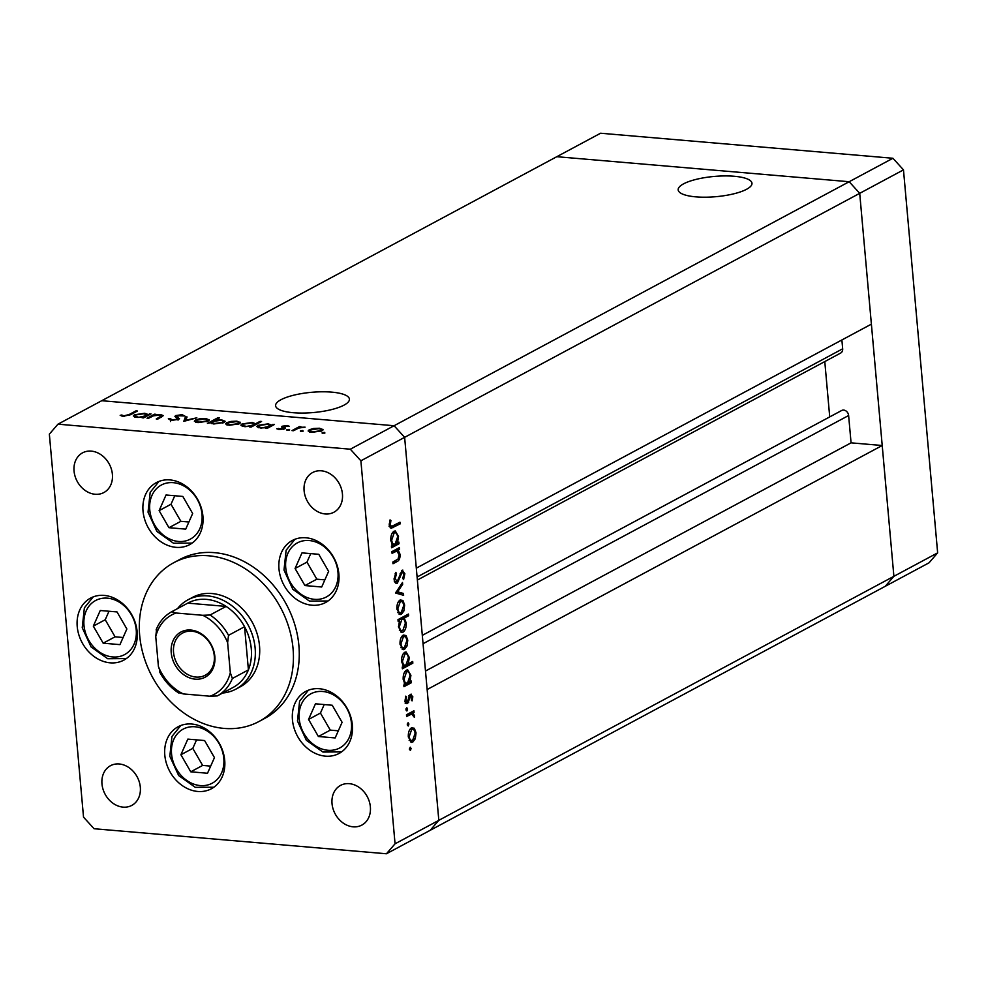 <?xml version="1.0" encoding="UTF-8"?>
<svg xmlns="http://www.w3.org/2000/svg" width="987" height="987" viewBox="0 0 987 987"><rect width="100%" height="100%" fill="white"/><g stroke="black" fill="none" stroke-linecap="round" stroke-linejoin="round"><path stroke-width="1.48" d="M746.604 189.27A37.05 10.154 -5.1 0 0 751.983 183.274A37.05 10.154 -5.1 0 0 724.606 175.933A37.05 10.154 -5.1 0 0 683.535 183.866A37.05 10.154 -5.1 0 0 678.168 189.862A37.05 10.154 -5.1 0 0 705.545 197.203A37.05 10.154 -5.1 0 0 746.604 189.27M344.044 405.126A37.05 10.154 -5.1 0 0 349.41 399.13A37.05 10.154 -5.1 0 0 322.033 391.79A37.05 10.154 -5.1 0 0 280.974 399.723A37.05 10.154 -5.1 0 0 275.595 405.719A37.05 10.154 -5.1 0 0 302.972 413.059A37.05 10.154 -5.1 0 0 344.044 405.126M386.435 853.767L430.196 830.301L438.82 820.333L404.633 437.34L416.317 568.154L871.385 324.143L859.714 193.329L849.165 181.719L556.804 156.699L849.165 181.719L859.714 193.329L893.889 576.322L882.218 445.507L427.149 689.518L438.82 820.333L430.196 830.301L929.026 562.824L937.65 552.856L903.475 169.863L892.927 158.265L600.565 133.233L57.974 424.176L49.35 434.144L83.525 817.137L94.073 828.735L386.435 853.767L395.059 843.799L360.884 460.806L350.336 449.196L57.974 424.176M360.884 460.806L404.633 437.34L394.097 425.73L404.633 437.34L903.475 169.863M350.336 449.196L394.097 425.73L101.735 400.71L394.097 425.73L892.927 158.265M841.886 339.96L842.676 348.806A5.256 4.256 61.8 0 1 840.677 353.05L417.378 580.035M824.787 361.575L829.722 416.896M841.664 410.493L422.313 635.357L841.529 410.58A5.256 4.256 61.8 0 1 841.664 410.493A5.256 4.256 61.8 0 1 848.623 415.515L851.065 442.842L882.218 445.507M395.059 843.799L893.889 576.322L885.265 586.29L893.889 576.322L937.65 552.856M851.065 442.842L425.496 671.037M235.942 689.111L240.322 686.767A50.682 40.998 -118.2 0 0 257.2 634.024A50.682 40.998 -118.2 0 0 212.045 593.545A50.682 40.998 -118.2 0 0 192.416 597.431L188.048 599.775A50.682 40.998 61.8 0 1 207.665 595.901A50.682 40.998 61.8 0 1 252.832 636.368A50.682 40.998 61.8 0 1 235.942 689.111A50.682 40.998 61.8 0 1 222.741 692.997M224.074 728.406A90.101 72.89 -118.2 0 0 258.952 721.509A90.101 72.89 -118.2 0 0 288.957 627.732A90.101 72.89 -118.2 0 0 208.664 555.792A90.101 72.89 -118.2 0 0 173.798 562.689A90.101 72.89 -118.2 0 0 143.781 656.466A90.101 72.89 -118.2 0 0 224.074 728.406M258.952 721.509L264.787 718.376A90.101 72.89 -118.2 0 0 294.792 624.611A90.101 72.89 -118.2 0 0 214.5 552.658A90.101 72.89 -118.2 0 0 179.634 559.567L173.798 562.689M305.921 537.779A35.199 28.475 -118.2 0 0 292.3 540.481A35.199 28.475 -118.2 0 0 280.579 577.111A35.199 28.475 -118.2 0 0 311.941 605.216A35.199 28.475 -118.2 0 0 325.562 602.514A35.199 28.475 -118.2 0 0 337.283 565.884A35.199 28.475 -118.2 0 0 305.921 537.779M319.393 688.729A35.199 28.475 -118.2 0 0 305.773 691.418A35.199 28.475 -118.2 0 0 294.052 728.048A35.199 28.475 -118.2 0 0 325.414 756.153A35.199 28.475 -118.2 0 0 339.034 753.463A35.199 28.475 -118.2 0 0 350.755 716.833A35.199 28.475 -118.2 0 0 319.393 688.729M191.749 724.026A35.199 28.475 -118.2 0 0 178.129 726.728A35.199 28.475 -118.2 0 0 166.408 763.358A35.199 28.475 -118.2 0 0 197.77 791.463A35.199 28.475 -118.2 0 0 211.391 788.761A35.199 28.475 -118.2 0 0 223.111 752.131A35.199 28.475 -118.2 0 0 191.749 724.026M104.166 595.408A35.199 28.475 -118.2 0 0 90.545 598.11A35.199 28.475 -118.2 0 0 78.824 634.74A35.199 28.475 -118.2 0 0 110.186 662.832A35.199 28.475 -118.2 0 0 123.807 660.143A35.199 28.475 -118.2 0 0 135.54 623.513A35.199 28.475 -118.2 0 0 104.166 595.408M169.961 479.916A35.199 28.475 -118.2 0 0 156.341 482.618A35.199 28.475 -118.2 0 0 144.62 519.236A35.199 28.475 -118.2 0 0 175.982 547.341A35.199 28.475 -118.2 0 0 189.603 544.651A35.199 28.475 -118.2 0 0 201.323 508.021A35.199 28.475 -118.2 0 0 169.961 479.916M123.067 807.132A22.528 18.222 61.8 0 1 102.993 789.144A22.528 18.222 61.8 0 1 110.495 765.702A22.528 18.222 61.8 0 1 119.217 763.975A22.528 18.222 61.8 0 1 139.29 781.963A22.528 18.222 61.8 0 1 131.789 805.404A22.528 18.222 61.8 0 1 123.067 807.132M325.204 513.956A22.528 18.222 61.8 0 1 305.131 495.967A22.528 18.222 61.8 0 1 312.632 472.526A22.528 18.222 61.8 0 1 321.343 470.811A22.528 18.222 61.8 0 1 341.416 488.787A22.528 18.222 61.8 0 1 333.914 512.228A22.528 18.222 61.8 0 1 325.204 513.956M349.275 783.666A22.528 18.222 -118.2 0 0 340.552 785.393A22.528 18.222 -118.2 0 0 333.051 808.834A22.528 18.222 -118.2 0 0 353.124 826.822A22.528 18.222 -118.2 0 0 361.834 825.095A22.528 18.222 -118.2 0 0 369.348 801.654A22.528 18.222 -118.2 0 0 349.275 783.666M91.297 451.121A22.528 18.222 -118.2 0 0 82.575 452.836A22.528 18.222 -118.2 0 0 75.074 476.277A22.528 18.222 -118.2 0 0 95.147 494.265A22.528 18.222 -118.2 0 0 103.857 492.55A22.528 18.222 -118.2 0 0 111.371 469.096A22.528 18.222 -118.2 0 0 91.297 451.121M161.375 417.18L159.598 415.12L153.454 415.823L148.519 418.315L147.014 418.192L154.478 414.195L155.983 414.318L154.638 415.046L160.77 414.651L163.336 415.601L157.76 419.117L156.254 418.981L161.523 415.774L161.634 417.032M170.27 418.636L172.256 419.87L177.265 419.216L177.672 418.624L174.921 416.514L175.538 415.601L182.052 414.676L184.791 415.983L177.08 415.712L178.758 419.352L171.207 420.425L168.333 418.796L170.27 418.636L170.517 421.535M177.327 419.894L177.672 418.624M174.921 416.514L175.538 415.601L175.674 417.143M177.08 415.712L176.994 417.945M179.461 418.5L178.758 419.352M183.792 421.338L185.445 416.847L187.074 416.983L185.704 420.24L196.845 417.822L183.792 421.338M209.182 420.265L209.121 419.549L208.146 421.116L197.968 422.633L194.365 421.227L195.451 420.03L199.781 418.759L205.691 418.488L209.269 419.907M240.359 422.942L240.297 422.226L239.323 423.781L229.144 425.298L225.542 423.892L226.64 422.695L230.97 421.424L236.868 421.165L240.446 422.572M271.585 425.076L274.472 424.459L267.021 428.469L265.515 428.333L266.798 427.642L260.371 427.976L256.756 426.544L257.866 425.348L268.143 423.842L271.585 425.076L271.672 425.965M322.7 433.305L322.144 432.738L324.39 432.392L324.945 432.972L322.194 433.219M324.464 433.157L324.39 432.392L324.945 432.972M322.946 430.011L322.885 429.283L321.91 430.85L311.732 432.368L308.129 430.961L309.227 429.764L313.545 428.494L319.455 428.235L323.033 429.641M300.973 431.455L300.43 430.875L302.676 430.542L303.219 431.109L300.467 431.356M302.738 431.294L302.676 430.542L303.219 431.109M293.472 430.727L291.967 430.603L299.419 426.594L300.924 426.729L299.826 427.309L305.106 427.161L298.802 428.037L293.472 430.727M287.427 430.295L286.872 429.715L289.129 429.382L289.672 429.95L286.921 430.196M289.191 430.135L289.129 429.382L289.672 429.95M282.109 426.248L287.168 425.471L289.24 426.31L283.651 426.359L285.539 428.074L284.959 428.74L279.21 429.592L276.718 428.74L283.417 428.629L281.529 426.915L282.109 426.248L282.22 427.47M283.651 426.359L283.516 428.037L283.38 426.68M283.466 429.271L283.713 428.21M255.608 423.744L260.062 421.363L261.567 421.486L251.105 427.1L249.6 426.976L250.883 426.285L244.455 426.618L240.84 425.175L241.951 423.991L252.228 422.473L255.608 423.744L255.695 424.644M210.33 422.757L207.443 423.361L217.917 417.748L219.422 417.883L215.055 420.215L221.544 419.845L225.172 421.289L224.061 422.473L213.772 423.991L210.33 422.757M148.149 414.503L151.036 413.898L143.571 417.896L142.066 417.772L143.362 417.082L136.922 417.415L133.307 415.971L134.417 414.787L144.694 413.269L148.149 414.503L148.223 415.404M124.189 415.749L129.137 414.54L135.935 410.9L137.44 411.024L130.543 414.725L123.054 416.304L120.18 415.33L121.857 414.984L124.239 416.354M392.061 553.325L391.913 551.634L399.377 547.637L399.525 549.327L398.18 550.055L400.13 554.509C400.13 558.482 399.032 560.875 396.799 561.689L392.999 563.737L392.838 562.047L398.032 559.049L399.18 554.706L396.786 551.067L392.061 553.325M394.751 550.894L396.984 551.079L394.393 550.869L391.938 551.906M395.664 583.07L397.354 583.206C395.602 583.749 394.529 582.441 394.109 579.295L395.824 572.361L396.49 573.681L395.158 578.74L397.218 581.516L402.054 570.289L404.855 573.669L403.572 579.628L402.807 578.431L403.794 574.039L402.252 571.966L397.354 583.206L396.49 583.416M394.306 581.417L397.218 581.516M402.054 570.289L402.856 570.104M395.602 593.027L402.486 582.49L402.647 584.329L397.625 591.818L403.461 593.483L403.634 595.321L395.602 593.027M400.117 599.997L402.93 600.466L404.633 605.056L403.88 610.953L401.388 614.272L400.105 614.58L396.91 609.201C396.725 604.735 397.786 601.663 400.117 599.997M403.251 635.085L406.064 635.554L407.767 640.156L407.002 646.053L404.522 649.372L403.239 649.668L400.043 644.301C399.846 639.823 400.919 636.763 403.251 635.085M409.901 681.746L411.283 681.005L411.431 682.696L403.967 686.693L403.819 685.003L405.102 684.312L403.177 679.438C403.004 674.935 404.09 671.839 406.422 670.161L407.68 669.865L410.913 675.355L409.901 681.746L408.877 681.659M410.136 747.307L411.123 748.43L410.407 750.453L409.42 749.343L410.419 747.233M411.517 727.789L414.343 728.27L416.045 732.86L415.28 738.757L412.8 742.076L411.517 742.372L408.322 737.005C408.124 732.527 409.198 729.467 411.517 727.789M407.952 722.866L408.939 723.977L408.236 726.013L407.236 724.89L408.248 722.792M406.619 716.463L406.471 714.773L413.935 710.776L414.084 712.466L412.985 713.058L414.515 715.76L414.392 717.376L411.715 714.057L406.619 716.463M409.901 713.897L412.023 714.057L410.592 712.848L412.985 713.058M406.607 707.852L407.606 708.974L406.891 710.998L405.904 709.887L406.903 707.778M410.555 694.33L412.825 696.76L412.072 700.869L411.332 700.054L411.9 697.254L410.74 695.995L407.594 703.521L405.077 700.634L405.731 696.143L406.521 696.896L405.978 700.054L407.397 701.843L409.457 695.576L411.295 694.157M408.68 695.712L409.321 695.884M406.188 703.398L406.854 703.694M404.645 701.732L407.397 701.843M408.236 663.869L412.689 661.475L412.837 663.165L402.375 668.791L402.215 667.089L403.51 666.398L401.586 661.524C401.413 657.021 402.486 653.937 404.818 652.247L406.076 651.951L409.309 657.441L408.236 663.869L407.249 663.782M399.513 620.601L398.131 621.341L397.983 619.651L408.458 614.037L408.606 615.728L404.238 618.072L406.225 622.896C406.41 627.399 405.324 630.496 402.992 632.186L401.734 632.482L398.501 626.992L399.513 620.601L398.057 620.478M397.502 542.813L398.884 542.073L399.032 543.763L391.568 547.76L391.42 546.07L392.703 545.379L390.778 540.506C390.605 536.003 391.691 532.906 394.023 531.228L395.281 530.932L398.514 536.41L397.502 542.813L396.478 542.714M390.321 524.64L391.469 526.478L399.982 522.197L400.142 523.887L391.049 528.341L389.273 525.109L390.038 519.915L390.914 520.494L390.321 524.64L389.236 524.541M409.506 748.282L411.123 748.43M411.604 727.752L414.343 728.27M411.937 728.061L412.8 729.27M415.058 732.773L416.045 732.86M414.17 738.658L415.28 738.757M411.801 740.608L410.407 741.866L412.8 742.076M409.149 740.386L412.64 740.386L415.12 733.341C414.651 730.109 413.491 728.825 411.665 729.492L409.235 736.499C409.679 739.744 410.814 741.04 412.64 740.386M409.938 729.344L412.677 729.257L410.136 729.048M408.285 736.413L409.235 736.499M407.335 723.841L408.939 723.977M411.665 711.985L414.084 712.466M411.69 712.269L410.592 712.848M413.541 715.686L414.515 715.76M409.617 713.86L411.715 714.057M409.321 713.848L406.496 715.044M405.99 708.839L407.606 708.974M411.789 696.674L412.825 696.76M409.037 696.736L410.111 696.834M406.373 701.88L408.692 702.263M406.286 702.053L405.201 703.324M405.484 696.81L406.521 696.896M405.04 699.98L405.978 700.054M409.963 694.799L410.321 695.86M408.963 681.659L409.037 682.486L411.431 682.696M409.037 682.486L403.843 685.274M406.434 670.161L407.619 671.666M409.926 675.268L410.913 675.355M404.115 683.041L407.532 683.016L410 675.861C409.543 672.591 408.396 671.259 406.558 671.863L404.102 679.007C404.547 682.325 405.694 683.67 407.532 683.016M404.818 671.715L407.508 671.653L405.003 671.444M403.152 678.92L404.102 679.007M410.419 662.696L412.837 663.165M410.444 662.968L402.24 667.36M404.843 652.247L406.027 653.752M408.322 657.354L409.309 657.441M402.523 665.139L405.928 665.102L408.396 657.947C407.952 654.677 406.804 653.345 404.966 653.949L402.511 661.093C402.943 664.424 404.09 665.756 405.928 665.102M403.227 653.801L405.904 653.739L403.412 653.53M401.549 661.019L402.511 661.093M403.325 635.048L406.064 635.554M403.671 635.357L404.522 636.566M406.78 640.069L407.767 640.156M405.891 645.954L407.002 646.053M403.523 647.904L402.128 649.162L404.522 649.372M400.882 647.682L404.362 647.682L406.854 640.637C406.373 637.405 405.225 636.121 403.399 636.788L400.956 643.795C401.413 647.04 402.548 648.336 404.362 647.682M401.66 636.64L404.399 636.553L401.869 636.344M400.006 643.709L400.956 643.795M406.188 615.246L408.606 615.728M406.212 615.53L401.845 617.862L404.238 618.072M401.845 617.862L402.844 619.096M405.25 622.822L406.225 622.896M402.005 630.705L400.599 631.976L402.992 632.186M399.488 619.133L402.869 619.096L399.488 619.133L398.143 620.49M399.402 630.471L402.844 630.483L405.312 623.352C404.867 620.033 403.72 618.689 401.882 619.33L399.414 626.486C399.871 629.755 401.006 631.088 402.844 630.483M398.464 626.4L399.414 626.486M400.191 599.96L402.93 600.466M400.537 600.256L401.388 601.465M403.658 604.969L404.633 605.056M402.758 610.867L403.88 610.953M400.389 612.816L398.995 614.062L401.388 614.272M397.749 612.582L401.24 612.582L403.72 605.537C403.239 602.317 402.091 601.034 400.266 601.688L397.835 608.695C398.279 611.94 399.414 613.235 401.24 612.582M398.526 601.539L401.265 601.453L398.736 601.243M396.873 608.621L397.835 608.695M401.327 584.205L402.647 584.329M396.305 591.707L397.625 591.818M396.194 591.879L403.461 593.483M401.067 593.273L401.191 594.618M395.17 573.57L396.49 573.681M394.072 578.641L395.158 578.74M401.586 570.634L402.141 571.818M403.732 573.57L404.855 573.669M400.056 573.829L401.043 573.916M399.254 576.914L400.253 577M396.231 581.59L395.331 582.749M397.107 548.846L399.525 549.327M397.132 549.117L395.787 549.845L398.18 550.055M395.787 549.845L396.836 551.067M399.155 554.423L400.13 554.509M396.083 560.308L392.863 562.319M396.564 542.727L396.638 543.553L399.032 543.763M396.638 543.553L391.444 546.342M394.035 531.216L395.219 532.733M397.527 536.336L398.514 536.41M391.716 544.108L395.133 544.071L397.601 536.928C397.144 533.659 395.997 532.326 394.158 532.931L391.703 540.074C392.147 543.393 393.295 544.725 395.133 544.071M392.419 532.783L395.108 532.721L392.604 532.511M390.753 539.988L391.703 540.074M397.712 523.418L400.142 523.887M397.736 523.69L390.099 527.749M389.89 520.408L390.914 520.494M389.285 523.233L390.358 523.32M319.504 428.851L319.455 428.235M309.424 431.985L309.227 429.764M320.467 431.455L321.244 429.826L321.355 431.122M320.405 430.727C321.922 429.74 321.306 429.074 318.53 428.716L310.72 429.9L309.893 430.825L312.645 431.874L320.405 430.727M299.53 427.803L299.419 426.594M287.242 426.224L287.168 425.471M284.527 428.938L284.379 427.322M278.494 429.505L278.408 428.457M273.054 425.224L272.967 424.336M266.872 428.457L266.798 427.642M258.063 427.568L257.866 425.348M269.303 427.235L270.093 425.422L267.243 424.336L259.359 425.483L258.68 427.741M261.395 428.037L269.229 426.347M259.359 425.483C257.878 426.47 258.545 427.149 261.345 427.494M260.149 422.251L260.062 421.363M250.957 427.087L250.883 426.285M242.148 426.211L241.951 423.991M252.277 423.09L252.228 422.473M253.388 425.878L254.177 424.065L251.327 422.967L243.444 424.114L242.765 426.372M245.479 426.68L253.314 424.978M243.444 424.114C241.963 425.113 242.629 425.779 245.43 426.125M236.929 421.782L236.868 421.165M226.837 424.916L226.64 422.695M237.879 424.385L238.657 422.757L238.78 424.052M237.818 423.657C239.347 422.67 238.718 422.004 235.955 421.659L228.133 422.831L227.306 423.756L230.057 424.817L237.818 423.657M217.991 418.648L217.917 417.748M221.594 420.474L221.544 419.845M222.618 423.078L222.556 422.35C224.049 421.35 223.383 420.684 220.595 420.339L212.698 421.486L211.835 422.411L214.672 423.497L222.556 422.35L223.358 421.437L223.481 422.757M205.74 419.105L205.691 418.488M195.648 422.251L195.451 420.03M206.628 420.993L207.48 420.092L204.765 418.981L196.956 420.166L196.129 421.091L198.88 422.14L206.628 420.993L206.702 421.72M185.075 420.993L185.445 416.847M172.306 420.487L172.256 419.87M182.126 415.49L182.052 414.676M177.105 419.204L178.351 419.944M178.314 419.561L178.104 417.254M154.589 415.502L154.478 414.195M160.832 415.305L160.77 414.651M149.605 414.663L149.53 413.763M143.423 417.883L143.362 417.082M134.614 417.007L134.417 414.787M144.756 413.886L144.694 413.269M145.854 416.674L146.644 414.861L143.806 413.763L135.91 414.91L135.244 417.168M137.946 417.476L145.78 415.774M135.91 414.91C134.429 415.909 135.096 416.576 137.896 416.921M136.009 411.789L135.935 410.9M121.956 416.156L121.857 414.984M123.301 416.317L123.227 415.576M195.229 679.155A25.625 20.727 61.8 0 1 171.232 652.74A25.625 20.727 61.8 0 1 190.849 630.064A25.625 20.727 61.8 0 1 214.845 656.478A25.625 20.727 61.8 0 1 195.229 679.155M191.86 631.211A23.935 19.358 -118.2 0 0 182.595 633.049A23.935 19.358 -118.2 0 0 174.625 657.959A23.935 19.358 -118.2 0 0 195.957 677.07A23.935 19.358 -118.2 0 0 205.222 675.231A23.935 19.358 -118.2 0 0 213.192 650.322A23.935 19.358 -118.2 0 0 191.86 631.211M171.713 611.73L176.081 613.013A45.057 36.445 -118.2 0 0 155.749 636.516L158.426 666.546A45.057 36.445 -118.2 0 0 183.298 693.923L209.984 696.205A45.057 36.445 -118.2 0 0 230.316 672.702L232.364 678.488A47.869 38.727 61.8 0 1 217.276 695.921L233.314 687.322A47.869 38.727 -118.2 0 0 248.416 669.877A47.869 38.727 -118.2 0 0 244.554 626.72A47.869 38.727 -118.2 0 0 226.097 606.413A47.869 38.727 -118.2 0 0 206.443 599.38A47.869 38.727 -118.2 0 0 187.752 603.131L171.701 611.73C164.545 615.715 159.339 621.773 156.106 629.916M230.316 672.702L227.639 642.673A45.057 36.445 -118.2 0 0 202.767 615.296L210.058 615.012L226.097 606.413L187.752 603.131M177.5 608.634A50.682 40.998 61.8 0 1 188.048 599.775M232.364 678.488L248.416 669.877L244.554 626.72L228.515 635.332L227.639 642.673M183.298 693.923L178.931 692.64M217.276 695.921L209.984 696.205M202.767 615.296L176.081 613.013M155.749 636.516L156.625 629.175M160.474 672.332L158.426 666.546M318.776 554.299L301.997 552.868L295.076 568.5L304.921 585.562L321.7 587.006L328.622 571.374L318.776 554.299M310.745 553.608L306.969 562.121L316.827 579.184L324.859 579.875M316.827 579.184L304.921 585.562M306.969 562.121L295.076 568.5M332.249 705.249L315.47 703.805L308.549 719.437L318.394 736.512L335.161 737.943L342.094 722.311L332.249 705.249M324.217 704.558L320.442 713.058L330.287 730.121L338.331 730.812M330.287 730.121L318.394 736.512M320.442 713.058L308.549 719.437M182.817 496.436L166.038 494.993L159.117 510.637L168.962 527.7L185.729 529.131L192.662 513.499L182.817 496.436M174.785 495.745L171.01 504.246L180.868 521.321L188.899 522M180.868 521.321L168.962 527.7M171.01 504.246L159.117 510.637M117.021 611.928L100.255 610.497L93.321 626.128L103.166 643.191L119.945 644.634L126.867 628.99L117.021 611.928M108.989 611.237L105.227 619.737L115.072 636.812L123.104 637.503M115.072 636.812L103.166 643.191M105.227 619.737L93.321 626.128M204.605 740.546L187.826 739.115L180.905 754.747L190.75 771.809L207.517 773.253L214.45 757.621L204.605 740.546M196.573 739.855L192.798 748.368L202.643 765.431L210.675 766.122M202.643 765.431L190.75 771.809M192.798 748.368L180.905 754.747M848.623 415.515L423.053 643.709M842.676 348.806L417.106 577M406.73 714.921L409.136 715.119M408.544 699.129L409.519 699.215M394.405 561.492L396.799 561.689M392.37 551.671L394.763 551.881M390.84 527.379L393.245 527.589M159.845 417.994L159.771 417.106M129.211 415.379L129.137 414.54M210.058 615.012A47.869 38.727 61.8 0 1 228.515 635.332M335.777 586.574A30.696 24.835 -118.2 0 0 322.638 545.589A30.696 24.835 -118.2 0 0 287.92 553.3A30.696 24.835 -118.2 0 0 301.06 594.273A30.696 24.835 -118.2 0 0 335.777 586.574M349.25 737.511A30.696 24.835 -118.2 0 0 336.111 696.538A30.696 24.835 -118.2 0 0 301.38 704.237A30.696 24.835 -118.2 0 0 314.532 745.222A30.696 24.835 -118.2 0 0 349.25 737.511M199.818 528.699A30.696 24.835 -118.2 0 0 186.679 487.726A30.696 24.835 -118.2 0 0 151.949 495.437A30.696 24.835 -118.2 0 0 165.1 536.41A30.696 24.835 -118.2 0 0 199.818 528.699M134.035 644.19A30.696 24.835 -118.2 0 0 120.883 603.217A30.696 24.835 -118.2 0 0 86.165 610.928A30.696 24.835 -118.2 0 0 99.305 651.901A30.696 24.835 -118.2 0 0 134.035 644.19M221.606 772.821A30.696 24.835 -118.2 0 0 208.467 731.836A30.696 24.835 -118.2 0 0 173.737 739.547A30.696 24.835 -118.2 0 0 186.888 780.52A30.696 24.835 -118.2 0 0 221.606 772.821M391.469 526.478L389.063 526.268M309.893 430.825L310.004 432.133M270.093 425.422L270.204 426.754M254.177 424.065L254.288 425.385M227.306 423.756L227.429 425.064M211.835 422.411L211.946 423.719M207.48 420.092L207.591 421.387M196.129 421.091L196.24 422.399M176.661 416.181L176.895 418.883M146.644 414.861L146.767 416.181M178.918 693.108C170.751 687.877 164.286 680.734 159.512 671.678M294.965 539.26L286.131 550.215L283.997 570.054L292.843 589.313L309.462 601.108L328.054 600.972M308.438 690.197L299.604 701.165L297.469 721.003L306.315 740.25L322.934 752.045L341.527 751.909M159.006 481.397L150.172 492.353L148.038 512.191L156.884 531.438L173.502 543.245L192.095 543.097M93.222 596.888L84.376 607.844L82.242 627.683L91.088 646.941L107.719 658.736L126.311 658.588M180.794 725.507L171.96 736.462L169.826 756.301L178.672 775.56L195.29 787.355L213.883 787.219"/></g></svg>
